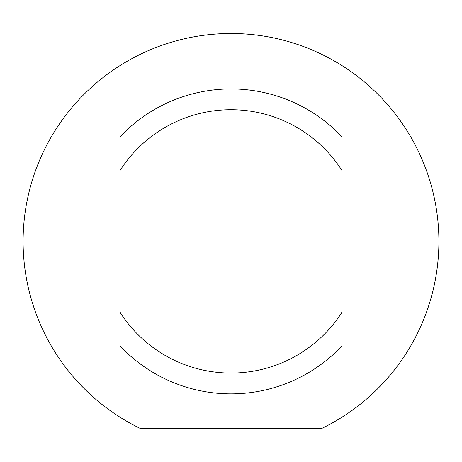 <?xml version="1.0" encoding="UTF-8"?>
<svg xmlns="http://www.w3.org/2000/svg" width="462" height="462" viewBox="0 0 462 462"><rect width="100%" height="100%" fill="white"/><g stroke="black" fill="none" stroke-linecap="round" stroke-linejoin="round"><path stroke-width="0.69" d="M321.621 428.505A207.9 207.9 0 0 0 341.88 417.261L341.88 65.529A207.9 207.9 0 0 1 321.621 428.505L140.379 428.505A207.9 207.9 0 0 1 120.12 65.529L120.12 417.261M120.12 162.087L120.12 161.053M120.12 175.335L120.12 167.077M120.12 227.177L120.12 220.622M120.12 233.241L120.12 232.184M120.12 241.672L120.12 238.259M120.12 244.796L120.12 242.388M120.12 313.842L120.12 307.657M120.12 325.063L120.12 322.205M120.12 283.01L120.12 280.018M120.12 279.354L120.12 277.824M120.12 290.534L120.12 289.87M120.12 304.891L120.12 298.856M120.12 212.474L120.12 206.098M120.12 261.313L120.12 251.767M341.88 320.703L341.88 321.737M341.88 307.455L341.88 315.713M341.88 255.613L341.88 262.168M341.88 249.549L341.88 250.606M341.88 241.118L341.88 244.531M341.88 237.994L341.88 240.402M341.88 168.948L341.88 175.133M341.88 157.727L341.88 160.585M341.88 199.78L341.88 202.772M341.88 203.436L341.88 204.966M341.88 192.256L341.88 192.92M341.88 177.899L341.88 183.934M341.88 270.316L341.88 276.692M341.88 221.477L341.88 231.023M341.88 312.404A131.67 131.67 0 0 1 120.12 312.404M120.12 346.038A152.46 152.46 0 0 0 341.88 346.038M120.12 65.529A207.9 207.9 0 0 1 341.88 65.529M120.12 170.386A131.67 131.67 0 0 1 341.88 170.386M341.88 136.752A152.46 152.46 0 0 0 120.12 136.752"/></g></svg>
